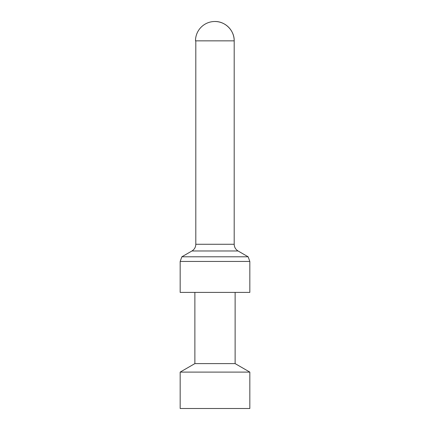 <?xml version="1.0" encoding="UTF-8"?>
<svg xmlns="http://www.w3.org/2000/svg" width="430" height="430" viewBox="0 0 430 430"><rect width="100%" height="100%" fill="white"/><g stroke="black" fill="none" stroke-linecap="round" stroke-linejoin="round"><path stroke-width="0.64" d="M234.194 244.278L195.806 244.278C195.704 247.196 194.414 249.432 191.936 250.98L238.064 250.98C235.592 249.427 234.302 247.196 234.194 244.278L234.194 40.85C234.463 30.508 225.186 21.231 214.844 21.5A19.35 19.35 0 0 0 195.494 40.85L234.194 40.85A19.35 19.35 0 0 0 214.844 21.5M238.064 250.98L248.142 256.796L249.83 261.44L180.17 261.44L181.858 256.796L248.142 256.796M180.17 261.44L180.17 292.4L249.83 292.4L249.83 261.44M180.17 408.5L249.83 408.5L249.83 372.1L180.17 372.1L180.17 408.5M180.17 372.1L194.876 363.608L235.124 363.608L249.83 372.1M235.124 363.608L235.124 292.4M195.806 244.278L195.806 40.85M191.936 250.98L181.858 256.796M194.876 363.608L194.876 292.4"/></g></svg>
